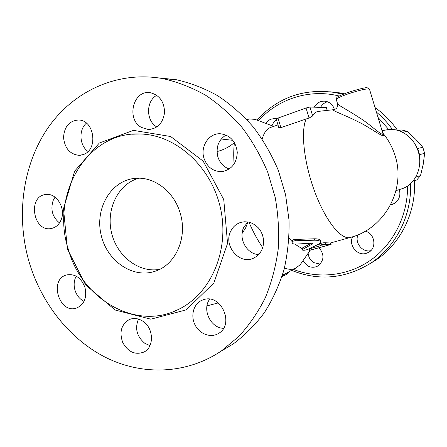 <?xml version="1.0" encoding="UTF-8"?>
<svg xmlns="http://www.w3.org/2000/svg" width="447" height="447" viewBox="0 0 447 447"><rect width="100%" height="100%" fill="white"/><g stroke="black" fill="none" stroke-linecap="round" stroke-linejoin="round"><path stroke-width="0.67" d="M159.68 269.345C138.699 273.218 116.684 255.952 111.454 232.429C105.945 208.972 118.265 183.857 138.833 178.208M180.202 213.18C187.807 237.424 175.705 264.792 155.321 271.178C132.692 279.112 106.414 260.657 100.944 234.15C94.987 207.749 111.348 180.247 135.29 178.336C154.075 176.341 174.134 191.573 180.202 213.18M158.272 77.867L176.219 79.7C190.489 82.935 204.335 88.288 217.756 95.764C230.747 104.408 242.637 114.873 253.427 127.166C263.406 140.358 271.715 154.785 278.352 170.441L285.611 194.886L289.019 220.136C289.382 237.111 287.717 253.628 284.018 269.686C279.213 285.247 272.659 299.579 264.35 312.693C255.17 324.919 244.738 335.373 233.049 344.067L220.835 351.308M55.02 197.166L53.137 200.541C50.332 209.626 52.45 217.086 59.49 222.924M86.411 123.171C78.488 129.764 79.41 145.588 88.02 151.46M156.757 95.289C145.772 101.139 145.89 120.986 156.875 126.97M225.992 135.022C218.427 140.028 215.711 147.292 217.851 156.824C219.835 162.926 223.629 166.988 229.227 169.022M247.856 221.963L243.794 227.339C238.055 238.312 246.638 254.147 258.668 254.6M209.688 299.166C201.815 309.441 210.626 328.12 223.522 328.322M138.469 319.091C134.687 328.439 136.81 336.513 144.822 343.307L149.957 345.632M76.208 276.145C73.99 280.342 73.565 284.968 74.928 290.019C76.571 295.288 79.6 299.06 84.008 301.351M28.899 261.255C41.102 303.055 69.564 339.351 106.196 357.684C142.839 375.731 186.673 374.362 221.505 350.856L238.743 336.513C249.158 325.181 258.008 312.269 265.306 297.769C271.569 282.526 275.855 266.395 278.174 249.359C279.286 232.049 278.291 214.711 275.184 197.35L267.708 172.145C260.88 155.997 252.343 141.123 242.095 127.518C231.021 114.851 218.823 104.062 205.508 95.166C191.746 87.467 177.571 81.952 162.971 78.633C117.611 70.497 73.621 91.004 48.075 127.747C22.641 164.736 15.852 215.583 28.899 261.255M68.1 248.677C81.354 298.702 135.34 330.987 178.046 309.626C210.481 294.489 229.775 250.879 220.617 208.866C211.694 166.804 176.096 134.72 140.213 133.999C87.137 131.301 50.561 194.177 68.1 248.677M84.997 287.566C87.064 297.445 84.382 304.217 76.945 307.888C59.518 315.006 48.427 279.341 66.653 274.927C75.135 273.558 81.248 277.771 84.997 287.566M142.884 321.214C153.69 327.914 154.427 347.012 144.13 351.968C135.374 355.304 128.25 352.186 122.763 342.609C119.092 332.155 121.254 324.477 129.25 319.571C133.754 317.722 138.296 318.27 142.884 321.214M203.994 299.524C221.36 293.813 234.681 324.617 218.561 333.417C210.9 338.239 199.731 334.172 195.121 325.064C190.383 316.023 193.367 304.295 201.474 300.457L203.994 299.524M230.73 231.205C232.982 226.651 236.435 223.684 241.095 222.304L244.749 221.757L248.482 222.075L252.114 223.254L255.483 225.243L258.427 227.948L260.808 231.244L262.512 234.982L263.456 238.983L263.596 243.062L262.925 247.023L261.484 250.683L259.333 253.868L256.578 256.433L253.354 258.265C239.24 264.998 223.109 245.481 230.73 231.205M203.961 158.244C200.088 146.471 209.006 132.955 220.371 133.754C230.222 135.167 235.854 141.347 237.268 152.298C236.726 163.284 231.613 169.715 221.935 171.603C213.219 171.693 207.224 167.239 203.961 158.244M141.487 127.445C125.83 119.26 133.24 89.473 150.332 92.719C159.506 95.071 164.25 101.676 164.563 112.532C162.987 123.193 157.556 128.842 148.264 129.485L141.487 127.445M83.164 154.584L79.158 155.349C69.961 154.332 64.754 148.37 63.547 137.458C64.329 126.557 69.324 120.74 78.532 120.003C94.54 119.947 98.524 149.957 83.164 154.584M61.021 220.058C58.937 224.78 55.685 227.59 51.26 228.501C33.039 232.474 27.295 195.719 45.974 194.495C56.713 192.791 66.206 208.805 61.021 220.058M291.589 270.368C319.113 281.308 345.699 278.772 371.345 262.769C395.975 246.42 411.737 215.527 410.609 183.583M392.444 129.479C387.778 122.959 382.436 117.164 376.413 112.091M342.938 94.317L334.837 92.479C303.753 88.227 277.827 97.396 257.07 119.986M258.601 120.634C278.213 98.798 309.603 88.54 339.172 96.027M378.039 117.449L388.773 129.546M407.597 185.963C407.759 215.823 393.259 244.213 370.613 260.204C347.867 276.112 318.499 279.14 293.4 269.401M265.859 123.428L267.842 121.025L270.379 119.327L275.006 118.405L276.291 118.556M314.252 107.157C316.789 102.816 320.46 100.832 325.271 101.212L328.83 102.363C331.635 103.927 333.49 106.33 334.395 109.554M399.221 189.629C400.277 192.897 400.048 196.037 398.534 199.044L395.304 202.837L392.907 204.212L390.549 204.899M365.361 231.149C374.703 233.395 377.072 247.716 368.853 252.209L366.082 253.399C357.187 256.209 348.235 245.023 352.683 236.754M319.052 247.733C324.662 254.734 324.198 260.852 317.661 266.077C314.269 267.764 310.855 267.63 307.407 265.669L302.937 260.769M369.239 264.143L375.91 260.081C400.585 243.721 416.168 212.588 414.498 180.689M397.484 130.295C391.226 121.333 383.749 113.761 375.05 107.587M344.335 93.764L329.73 91.736M308.151 253.242C308.519 257.304 310.391 260.433 313.772 262.629L320.175 264.138M358.013 234.787C354.342 242.66 362.433 252.762 370.803 250.672M391.505 202.999L394.964 203.083M327.483 101.76C324.461 102.614 322.17 104.475 320.6 107.33M276.458 119.802L273.687 122.316L271.91 125.713M382.649 132.681L383.057 134.039C381.799 136.1 368.909 123.271 359.042 117.483C348.716 110.61 337.301 104.81 337.524 103.643L336.34 99.726C335.932 98.798 339.72 96.898 347.705 94.021C359.36 90.16 366.607 88.495 369.434 89.026L369.524 89.322M412.905 181.175L416.76 180.001L420.515 175.604L423.214 164.34L424.65 153.338L422.806 147.264L415.554 139.134L407.083 131.362L401.568 129.932L398.394 130.558M416.861 147.789L417.694 148.499L419.56 154.64L419.241 155.768M415.788 177.018L420.515 175.604M419.56 154.64L424.65 153.338M417.694 148.499L422.806 147.264M402.607 132.267L407.083 131.362M289.304 271.715L287.17 274.128L283.677 275.782M207.05 305.469L209.062 305.329L218.259 302.915M208.972 305.351L207.045 305.513M289.31 271.586L285.717 273.653L282.733 276.564M281.789 277.241L282.767 276.671L281.856 276.984M282.767 276.671L282.375 275.358M302.91 249.297L302.273 250.002C303.412 250.482 305.217 250.292 307.698 249.432L319.499 243.794L320.829 242C320.102 240.782 318.013 240.184 314.554 240.201L295.232 240.754C293.204 240.894 292.176 241.536 292.154 242.665C292.5 243.637 293.584 244.123 295.417 244.129L311.33 243.207L312.9 243.621L302.91 249.297L302.675 247.817L311.408 243.202M302.25 249.879L302.021 248.526L302.675 247.817M292.154 242.341L292.142 241.341C292.17 240.223 293.198 239.586 295.232 239.43L314.448 238.793C317.862 238.754 319.923 239.329 320.633 240.52L320.683 240.894M331.093 244.364L325.88 244.285C323.008 244.157 321.052 244.632 320.002 245.705L324.729 246.135L323.784 246.42L309.542 250.342L309.128 248.895M308.603 249.04L320.175 245.822M319.979 245.593L319.711 244.207C320.773 243.14 322.728 242.66 325.578 242.777L330.327 243.006L350.303 237.463C384.336 228.875 406.25 189.578 395.109 155.74C392.511 147.326 388.398 139.743 382.772 132.982M306.189 118.952L280.895 127.663L278.783 127.585L276.145 118.762L306.05 108.006L309.067 118.053L306.189 118.952C300.468 131.005 304.027 163.384 314.979 192.378C325.88 221.433 341.419 240.296 350.303 237.463M277.978 124.897L270.642 127.434C266.814 128.753 263.998 132.636 262.205 139.078M289.03 238.134L292.142 241.609M294.813 244.123L302.038 248.621M326.466 107.565L309.983 107.04L306.05 108.006M333.853 109.66L317.778 111.448C315.744 111.974 314.04 113.471 312.66 115.952L309.067 118.053M337.625 103.995C337.848 107.364 336.435 109.252 333.378 109.671L333.378 109.671C330.668 110.113 345.699 115.348 358.567 122.003C370.68 127.574 387.655 141.408 382.8 133.055M247.895 221.969L245.599 227.981L242.101 233.485M234.412 142.543C229.585 146.806 223.791 149.818 217.024 151.578M221.215 139.011L232.881 140.324M256.449 254.276L259.383 253.807M234.446 142.604C233.613 148.885 233.507 156.031 234.122 164.043M284.448 268.038C288.712 269.686 292.494 269.714 295.802 268.116L300.244 264.658L302.82 260.936M259.137 120.891L254.986 119.327L249.359 118.986L246.878 119.645M248.951 222.176C253.153 231.898 257.746 240.397 262.735 247.672M386.113 129.954L387.052 129.775C399.774 127.311 414.073 137.05 418.241 151.544C423.331 167.245 415.079 185.036 401.462 188.925L395.981 190.64M67.424 249.063L85.634 284.962L115.114 310.006L150.835 319.18L186.181 309.883L213.856 282.996L227.545 243.436L223.757 199.569L203.189 161.149L170.637 136.514L133.435 130.373L99.323 143.04L74.655 171.1L63.496 208.755L67.424 249.063M314.448 238.793L314.554 240.201M295.232 239.43L295.232 240.754M312.481 243.313L312.582 244.101M310.978 248.376L311.386 249.851M330.327 243.006L330.741 244.492M325.578 242.777L325.88 244.285M326.304 107.487L327.036 109.934M312.66 115.952L309.983 107.04M280.895 127.663L277.956 117.84M221.539 350.834L233.083 344.05M162.959 78.627L176.207 79.695M132.535 134.206L140.235 133.999M178.057 309.62L174.598 311.157M51.26 228.501L51.718 228.411M79.158 155.349L80.387 155.26M148.264 129.485L150.214 129.429M221.935 171.603L223.489 171.385M201.474 300.457L202.402 300.049M129.25 319.571L129.82 319.337M340.072 92.903L334.837 92.479M375.91 260.081L371.345 262.769M336.25 99.43L336.859 97.569C336.379 97.239 339.983 95.563 347.665 92.54C359.209 88.942 365.713 87.344 367.188 87.757L369.434 89.026L382.733 132.955M208.928 305.362L206.978 305.877M320.633 240.52L320.829 242M310.045 250.225L330.897 244.453M330.668 242.911L331.098 244.386M327.176 109.923L326.45 107.52M295.802 268.116L282.398 275.274M249.359 118.986L246.554 119.304M273.687 126.384L254.986 119.327M310.285 250.158L300.244 264.658M382.056 130.731L387.052 129.775"/></g></svg>
